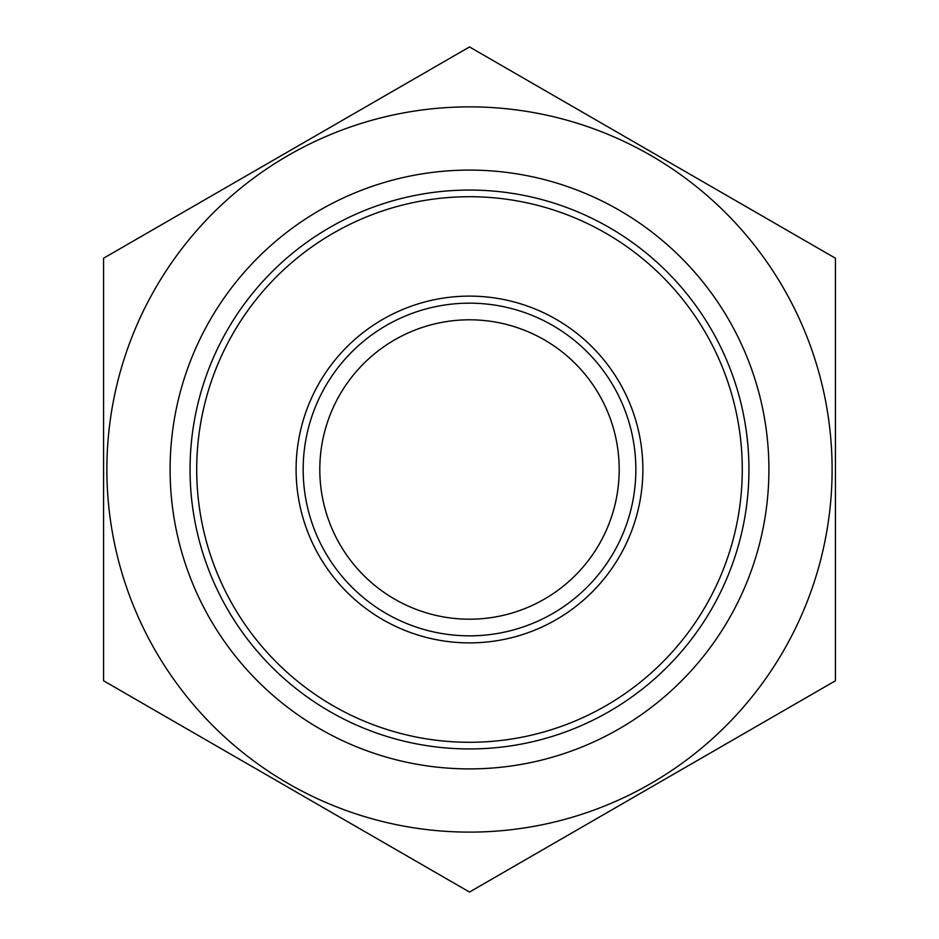 <?xml version="1.0" encoding="UTF-8"?>
<svg xmlns="http://www.w3.org/2000/svg" width="939" height="939" viewBox="0 0 939 939"><rect width="100%" height="100%" fill="white"/><g stroke="black" fill="none" stroke-linecap="round" stroke-linejoin="round"><path stroke-width="1.41" d="M196.709 469.5A272.791 272.791 0 0 1 605.89 233.259A272.791 272.791 0 0 1 605.89 705.741A272.791 272.791 0 0 1 196.709 469.5M296.102 469.5A173.398 173.398 0 0 1 556.193 319.342A173.398 173.398 0 0 1 556.193 619.658A173.398 173.398 0 0 1 296.102 469.5M190.054 469.5A279.446 279.446 0 0 1 609.223 227.496A279.446 279.446 0 0 1 609.223 711.504A279.446 279.446 0 0 1 190.054 469.5M170.1 469.5A299.4 299.4 0 0 1 619.2 210.207A299.4 299.4 0 0 1 619.2 728.793A299.4 299.4 0 0 1 170.1 469.5M303.168 469.5A166.332 166.332 0 0 1 552.672 325.446A166.332 166.332 0 0 1 552.672 613.554A166.332 166.332 0 0 1 303.168 469.5M319.8 469.5A149.7 149.7 0 0 1 544.35 339.859A149.7 149.7 0 0 1 544.35 599.141A149.7 149.7 0 0 1 319.8 469.5M155.463 288.191A362.607 362.607 0 0 0 375.647 819.759A362.607 362.607 0 0 0 832.107 469.5A362.607 362.607 0 0 0 155.463 288.191M103.56 258.225L103.56 680.775L469.5 892.05L835.44 680.775L835.44 258.225L469.5 46.95L103.56 258.225"/></g></svg>
